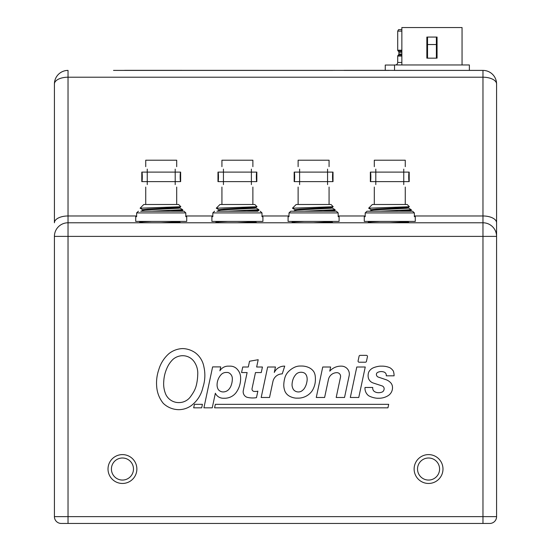 <?xml version="1.0" encoding="UTF-8"?>
<svg xmlns="http://www.w3.org/2000/svg" width="551" height="551" viewBox="0 0 551 551"><rect width="100%" height="100%" fill="white"/><g stroke="black" fill="none" stroke-linecap="round" stroke-linejoin="round"><path stroke-width="0.83" d="M176.692 166.664L176.692 160.196L145.739 160.196L145.739 166.664M147.241 169.116C145.292 165.879 145.292 165.879 147.241 169.116L147.241 172.105L141.8 172.105L141.8 181.623C142.44 181.92 142.44 171.809 141.8 172.105M175.197 169.116C177.146 165.879 177.146 165.879 175.197 169.116L175.197 172.105L147.241 172.105L147.241 184.613C145.292 187.85 145.292 187.85 147.241 184.613M175.197 184.613C177.146 187.85 177.146 187.85 175.197 184.613L175.197 181.623L180.638 181.623C179.998 181.92 179.998 171.809 180.638 172.105L175.197 172.105L175.197 181.623L141.8 181.623M140.092 208.195L143.804 204.483L178.634 204.483L180.824 206.721L140.092 208.195L142.688 209.724M175.948 222.783L179.791 222.287L179.791 221.578M160.878 222.783L177.208 221.984L180.108 221.419M151.89 221.419L143.019 221.846L139.72 222.273L140.567 222.783M139.72 222.273L139.72 221.592L140.264 221.419M151.904 211.219L182.712 209.69L182.677 210.413L170.534 211.219M182.712 209.69L179.743 207.947M141.152 211.219L142.695 210.324L145.23 209.972L178.593 208.271L179.791 208.009L179.791 207.293M142.647 210.379L142.647 209.676L147.737 209.098L179.743 207.348L180.824 206.721M252.881 166.664L252.881 160.196L221.929 160.196L221.929 166.664M223.43 169.116C221.474 165.879 221.474 165.879 223.43 169.116L223.43 172.105L217.982 172.105L217.982 181.623C218.63 181.92 218.63 171.809 217.982 172.105M251.387 169.116C253.336 165.879 253.336 165.879 251.387 169.116L251.387 172.105L223.43 172.105L223.43 184.613C221.474 187.85 221.474 187.85 223.43 184.613M251.387 184.613C253.336 187.85 253.336 187.85 251.387 184.613L251.387 181.623L256.828 181.623C256.187 181.92 256.187 171.809 256.828 172.105L251.387 172.105L251.387 181.623L217.982 181.623M216.274 208.195L219.994 204.483L254.824 204.483L257.014 206.721L216.274 208.195L218.878 209.724M252.138 222.783L255.981 222.287L255.981 221.578M237.068 222.783L253.398 221.984L256.298 221.419M228.08 221.419L219.208 221.846L215.909 222.273L216.75 222.783M215.909 222.273L215.909 221.592L216.453 221.419M228.086 211.219L258.901 209.69L258.86 210.413L246.724 211.219M258.901 209.69L255.933 207.947M217.342 211.219L218.878 210.324L221.419 209.972L254.782 208.271L255.974 208.009L255.981 207.293M218.837 210.379L218.837 209.676L223.926 209.098L255.933 207.348L257.014 206.721M329.071 166.664L329.071 160.196L298.119 160.196L298.119 166.664M299.613 169.116C297.664 165.879 297.664 165.879 299.613 169.116L299.613 172.105L294.172 172.105L294.172 181.623C294.813 181.92 294.813 171.809 294.172 172.105M327.57 169.116C329.526 165.879 329.526 165.879 327.57 169.116L327.57 172.105L299.613 172.105L299.613 184.613C297.664 187.85 297.664 187.85 299.613 184.613M327.57 184.613C329.526 187.85 329.526 187.85 327.57 184.613L327.57 181.623L333.018 181.623C332.37 181.92 332.37 171.809 333.018 172.105L327.57 172.105L327.57 181.623L294.172 181.623M292.464 208.195L296.176 204.483L331.006 204.483L333.203 206.721L292.464 208.195L295.067 209.724M328.327 222.783L332.17 222.287L332.17 221.578M313.257 222.783L329.588 221.984L332.487 221.419M304.269 221.419L295.391 221.846L292.099 222.273L292.939 222.783M292.099 222.273L292.099 221.592L292.636 221.419M304.276 211.219L335.091 209.69L335.049 210.413L322.907 211.219M335.091 209.69L332.122 207.947M290.776 211.219L289.006 212.92L338.176 212.92L336.413 211.219L290.776 211.219L293.531 211.219L295.067 210.324L297.602 209.972L330.972 208.271L332.163 208.009L332.163 207.293M295.019 210.379L295.019 209.676L300.109 209.098L332.122 207.348L333.203 206.721M405.26 166.664L405.26 160.196L374.308 160.196L374.308 166.664M375.803 169.116C373.853 165.879 373.853 165.879 375.803 169.116L375.803 172.105L370.362 172.105L370.362 181.623C371.002 181.92 371.002 171.809 370.362 172.105M403.759 169.116C405.708 165.879 405.708 165.879 403.759 169.116L403.759 172.105L375.803 172.105L375.803 184.613C373.853 187.85 373.853 187.85 375.803 184.613M403.759 184.613C405.708 187.85 405.708 187.85 403.759 184.613L403.759 181.623L409.2 181.623C408.56 181.92 408.56 171.809 409.2 172.105L403.759 172.105L403.759 181.623L370.362 181.623M368.653 208.195L372.366 204.483L407.196 204.483L409.393 206.721L368.653 208.195L371.257 209.724M404.517 222.783L408.353 222.287L408.353 221.578M389.447 222.783L405.77 221.984L408.67 221.419M380.452 221.419L371.581 221.846L368.288 222.273L369.129 222.783M368.288 222.273L368.288 221.592L368.826 221.419M380.465 211.219L411.28 209.69L411.239 210.413L399.096 211.219M411.28 209.69L408.305 207.947M366.966 211.219L365.196 212.92L414.366 212.92L412.596 211.219L366.966 211.219L369.721 211.219L371.257 210.324L373.792 209.972L407.161 208.271L408.353 208.009L408.353 207.293M371.209 210.379L371.209 209.676L376.299 209.098L408.312 207.348L409.393 206.721M398.566 29.63L397.705 31.125L398.566 29.63L401.858 29.63L399.909 29.63M401.858 31.125L397.705 31.125L401.858 31.125M397.705 50.203L397.705 31.125L397.705 50.203A0.689 0.689 -90 0 0 397.863 50.644A0.689 0.689 90 0 1 397.705 50.203L401.858 50.203L397.705 50.203M397.705 56.05L401.858 56.05L397.705 56.05L397.705 62.456L397.705 56.05A0.689 0.689 -90 0 1 397.863 55.617A0.689 0.689 90 0 0 397.705 56.05M401.858 62.456L397.705 62.456A2.59 2.59 0 0 1 395.776 64.963A2.59 2.59 0 0 0 397.705 62.456L401.858 62.456M401.858 50.644L397.863 50.644L401.858 50.644M398.717 51.677L397.863 50.644L398.717 51.677A0.861 0.861 90 0 1 398.917 52.228A0.861 0.861 -90 0 0 398.717 51.677L401.858 51.677L398.717 51.677M398.917 52.228L398.917 54.026A0.861 0.861 90 0 1 398.717 54.577A0.861 0.861 -90 0 0 398.917 54.026L398.917 52.228L401.858 52.228L398.917 52.228M398.717 54.577L397.863 55.617L401.858 55.617L397.863 55.617L398.717 54.577L401.858 54.577L398.717 54.577M401.858 54.026L398.917 54.026L401.858 54.026M394.544 65.052L385.252 65.052L385.252 70.335L385.252 65.052L394.544 65.052M389.316 70.404L344.051 70.404M496.582 516.645L496.582 236.386A13.603 13.603 0 0 0 482.972 222.783L68.028 222.783A13.603 13.603 0 0 0 54.418 236.386L54.418 516.645A6.805 6.805 0 0 0 61.223 523.45L489.777 523.45A6.805 6.805 0 0 0 496.582 516.645L68.028 516.645L68.028 77.209L482.972 77.209A13.603 6.805 0 0 1 496.582 84.014A13.603 13.603 0 0 0 482.972 70.404L124.547 70.335M202.424 404.338L201.687 407.823L193.676 407.823L194.413 404.338L202.424 404.338M292.051 385.19A9.429 9.429 0 0 0 293.545 389.715A6.343 6.343 0 0 0 301.555 391.1A11.771 11.771 0 0 0 304.138 388.724A16.799 16.799 0 0 0 306.838 382.077A12.067 12.067 0 0 0 307.038 377.552A8.079 8.079 0 0 0 306.025 374.687A4.573 4.573 0 0 0 303.635 372.696A7.576 7.576 0 0 0 298.415 372.724A6.247 6.247 0 0 0 295.866 374.501A14.574 14.574 0 0 0 293.208 378.847A17.494 17.494 0 0 0 292.051 385.19M283.765 385.259A29.885 29.885 0 0 1 284.722 378.344A14.546 14.546 0 0 1 288.586 371.47A21.296 21.296 0 0 1 294.647 367.235A12.907 12.907 0 0 1 300.095 366.029L301.858 366.029A17.301 17.301 0 0 1 308.422 367.386A12.039 12.039 0 0 1 313.671 371.505A11.227 11.227 0 0 1 315.227 376.023A26.303 26.303 0 0 1 315.138 382.904A22.309 22.309 0 0 1 312.252 390.693A17.102 17.102 0 0 1 298.745 398.139L296.025 398.139A16.372 16.372 0 0 1 289.323 396.093A10.483 10.483 0 0 1 285.053 391.52A17.797 17.797 0 0 1 283.765 385.259M394.082 375.823L386.244 375.823A3.354 3.354 0 0 0 384.316 372.166A9.036 9.036 0 0 0 383.971 372.035A7.996 7.996 0 0 0 377.607 372.442A2.232 2.232 0 0 0 376.395 374.515A2.851 2.851 0 0 0 378.33 377.104L386.492 379.866A11.977 11.977 0 0 1 390.549 382.621A6.571 6.571 0 0 1 392.374 386.168A9.367 9.367 0 0 1 387.98 395.756A17.343 17.343 0 0 1 378.695 398.242L377.228 398.242A21.503 21.503 0 0 1 368.688 395.77A9.333 9.333 0 0 1 365.017 387.47L372.745 387.47A4.25 4.25 0 0 0 374.177 391.362A7.514 7.514 0 0 0 378.778 392.698A8.94 8.94 0 0 0 382.635 391.802A4.015 4.015 0 0 0 384.143 388.841A3.024 3.024 0 0 0 382.022 385.879L373.227 383.014A7.494 7.494 0 0 1 368.405 378.151A10.669 10.669 0 0 1 368.688 372.18A9.305 9.305 0 0 1 373.537 367.717A24.141 24.141 0 0 1 380.045 366.139L382.18 366.139A19.368 19.368 0 0 1 389.998 367.786A10.614 10.614 0 0 1 393.386 371.154A15.194 15.194 0 0 1 394.082 375.823M349.155 375.713L344.527 397.485L336.186 397.485L340.511 377.132A3.692 3.692 0 0 0 336.895 372.669A8.658 8.658 0 0 0 328.43 379.522L324.615 397.485L316.267 397.485L322.741 367.007L330.641 367.007L329.767 371.147A14.76 14.76 0 0 1 340.842 366.139L341.4 366.139A7.928 7.928 0 0 1 349.155 375.713M387.952 407.823L214.594 407.823L215.331 404.338L388.696 404.338L387.952 407.823M228.975 372.896A3.719 3.719 0 0 0 227.205 372.448L226.117 372.448A6.812 6.812 0 0 0 221.082 374.68A15.387 15.387 0 0 0 217.073 385.059A9.03 9.03 0 0 0 218.21 389.426A6.102 6.102 0 0 0 223.141 391.933A7.645 7.645 0 0 0 228.872 389.343A12.26 12.26 0 0 0 231.406 384.653A18.383 18.383 0 0 0 232.315 378.282A6.371 6.371 0 0 0 228.975 372.896M212.252 407.823L203.911 407.823L212.61 366.897L220.731 366.897L219.897 370.816A9.553 9.553 0 0 1 228.114 366.139L230.29 366.139A9.291 9.291 0 0 1 237.584 369.666A12.466 12.466 0 0 1 240.629 377.834L240.629 378.599A23.879 23.879 0 0 1 236.227 392.415A14.236 14.236 0 0 1 225.173 398.242L223.217 398.242A8.671 8.671 0 0 1 215.358 393.235L212.252 407.823M274.295 372.448A11.103 11.103 0 0 1 284.722 366.139L282.243 373.867A9.622 9.622 0 0 0 272.931 381.485L269.535 397.485L261.188 397.485L267.662 367.007L275.452 367.007L274.295 372.448M365.389 362.221L359.156 362.221A1.088 1.088 0 0 1 358.088 360.905L359.087 356.221A1.088 1.088 0 0 1 360.147 355.361L366.381 355.361A1.088 1.088 0 0 1 367.448 356.676L366.449 361.36A1.088 1.088 0 0 1 365.389 362.221M365.251 367.007L358.77 397.485L350.312 397.485L356.793 367.007L365.251 367.007M262.434 367.007L261.257 372.559L255.471 372.559L252.055 388.613A2.342 2.342 0 0 0 254.342 391.437L256.008 391.437A5.813 5.813 0 0 0 257.861 391.134L256.477 397.664A23.92 23.92 0 0 1 246.986 397.278A5.868 5.868 0 0 1 243.301 390.556L247.124 372.559L241.558 372.559L242.743 367.007L248.301 367.007L249.527 361.242L258.199 359.713L256.649 367.007L262.434 367.007M165.885 394.592A14.264 14.264 0 0 0 178.455 402.588L178.999 402.588A14.216 14.216 0 0 0 189.95 397.436A59.06 59.06 0 0 0 193.36 392.415A26.434 26.434 0 0 0 196.48 384.653A51.718 51.718 0 0 0 197.726 374.646A20.063 20.063 0 0 0 194.014 361.504A13.878 13.878 0 0 0 183.125 355.719L182.037 355.719A15.118 15.118 0 0 0 173.048 359.3A27.054 27.054 0 0 0 166.753 368.612A37.027 37.027 0 0 0 163.757 381.313A26.999 26.999 0 0 0 165.885 394.592M156.718 386.857A40.808 40.808 0 0 1 158.764 369.728A34.01 34.01 0 0 1 168.992 353.597A23.238 23.238 0 0 1 182.842 348.576A23.431 23.431 0 0 1 195.226 352.716A22.577 22.577 0 0 1 203.911 366.883A38.322 38.322 0 0 1 202.954 387.263A31.028 31.028 0 0 1 190.977 405.818A21.406 21.406 0 0 1 178.703 409.662A22.598 22.598 0 0 1 163.248 403.304A29.658 29.658 0 0 1 156.718 386.857M414.125 469.032A14.429 14.429 0 0 0 435.772 481.526A14.429 14.429 0 0 0 435.772 456.538A14.429 14.429 0 0 0 414.125 469.032M108.017 469.032A14.429 14.429 0 0 0 129.657 481.526A14.429 14.429 0 0 0 129.657 456.538A14.429 14.429 0 0 0 108.017 469.032M439.581 469.032A11.027 11.027 0 0 1 428.554 480.059A11.027 11.027 0 0 1 417.527 469.032A11.027 11.027 0 0 1 428.554 458.005A11.027 11.027 0 0 1 439.581 469.032M133.473 469.032A11.027 11.027 0 0 1 122.446 480.059A11.027 11.027 0 0 1 111.419 469.032A11.027 11.027 0 0 1 122.446 458.005A11.027 11.027 0 0 1 133.473 469.032M436.378 58.158L436.378 37.075M436.378 44.541L427.535 44.541L427.535 37.075M427.535 58.158L427.535 44.541M437.06 58.158L437.06 37.075L426.853 37.075L426.853 58.158L437.06 58.158M394.544 64.963L469.369 64.963L469.369 70.404L394.544 70.404L394.544 64.963L394.544 70.404M401.858 27.55L401.858 64.963L401.858 27.55L462.055 27.55L462.055 64.963L462.055 27.55M124.547 70.404L113.513 70.404M124.932 70.404L125.352 70.404L124.939 70.335M125.352 70.404L332.694 70.404M469.369 70.404L482.972 70.404A13.603 13.603 0 0 1 496.582 84.014L496.582 236.386L482.972 236.386L482.972 523.45M330.166 70.404L323.478 70.404M389.316 70.335L344.051 70.335M54.418 84.014A13.603 6.805 0 0 1 68.028 77.209L68.028 70.404A13.603 13.603 0 0 0 54.418 84.014L54.418 222.783A13.603 6.805 0 0 1 68.028 215.978L136.634 215.978M336.413 211.219L333.658 211.219L335.049 210.413M338.176 212.92L338.176 216.66L339.106 216.66L339.106 221.419L288.083 221.419L288.083 216.66L289.006 216.66L289.006 212.92M140.719 211.219L184.034 211.219L181.286 211.219L182.677 210.413M138.404 211.219L136.634 212.92L185.804 212.92L184.034 211.219M185.804 212.92L185.804 216.66L186.727 216.66L186.727 221.419L135.711 221.419L135.711 216.66L136.634 216.66L136.634 212.92M216.908 211.219L257.902 211.219M214.587 211.219L212.824 212.92L261.994 212.92L260.224 211.219M261.994 212.92L261.994 216.66L262.917 216.66L262.917 221.419L211.894 221.419L211.894 216.66L212.824 216.66L212.824 212.92M412.596 211.219L409.848 211.219L411.239 210.413M414.366 212.92L414.366 216.66L415.289 216.66L415.289 221.419L364.273 221.419L364.273 216.66L365.196 216.66L365.196 212.92M68.028 523.45L68.028 516.645L54.418 516.645M482.972 70.404L482.972 215.978L414.366 215.978M365.196 215.978L338.176 215.978M289.006 215.978L261.994 215.978M212.824 215.978L185.804 215.978M54.418 236.386L482.972 236.386L482.972 215.978A13.603 6.805 0 0 1 496.582 222.783M145.739 187.065L145.739 204.483M176.692 187.065L176.692 204.483M180.638 172.105L180.638 181.623M179.791 222.26L180.694 222.783M221.929 187.065L221.929 204.483M252.881 187.065L252.881 204.483M256.828 172.105L256.828 181.623M255.981 222.26L256.883 222.783M258.86 210.413L257.469 211.219M298.119 187.065L298.119 204.483M329.071 187.065L329.071 204.483M333.018 172.105L333.018 181.623M332.17 222.26L333.073 222.783M374.308 187.065L374.308 204.483M405.26 187.065L405.26 204.483M409.2 172.105L409.2 181.623M408.353 222.26L409.262 222.783"/></g></svg>
